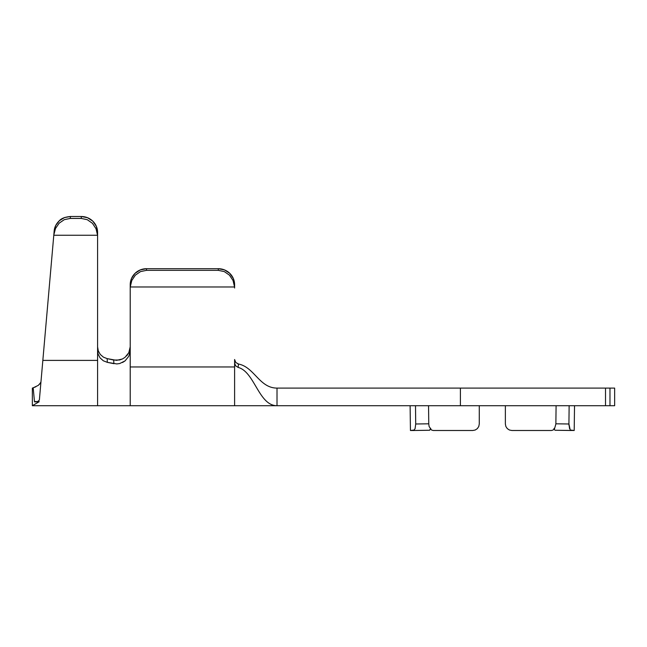 <?xml version="1.0" encoding="UTF-8"?>
<svg xmlns="http://www.w3.org/2000/svg" width="647" height="647" viewBox="0 0 647 647"><rect width="100%" height="100%" fill="white"/><g stroke="black" fill="none" stroke-linecap="round" stroke-linejoin="round"><path stroke-width="0.97" d="M429.22 388.119L427.902 388.095L429.22 388.119M479.54 388.119L480.3 388.095M553.128 430.012L551.398 430.498L553.12 430.02L554.56 428.629L553.128 430.012M555.102 430.263L574.196 430.498L570.217 430.012L570.953 430.498L555.11 430.263L554.528 429.794L555.11 430.263M569.57 428.694L568.923 423.995L569.134 405.709L568.923 423.995L570.217 430.012M553.12 430.02L554.56 428.629L555.87 423.995L556.088 405.709L555.87 424.044M511.874 430.498L551.398 430.498L511.874 430.498L509.407 430.012L507.297 428.621L509.44 430.029M505.364 424.036L505.364 405.709L505.364 423.995L505.873 426.51L507.313 428.637M428.767 423.995L428.549 405.709L428.767 423.995L429.115 426.51L431.509 430.012L433.239 430.498L472.763 430.498L475.221 430.02L477.332 428.629L478.764 426.51L479.273 423.995L479.273 405.709L479.265 424.036M477.34 428.621L475.221 430.02L472.763 430.498L433.207 430.498M553.961 428.411L554.528 429.794M122.534 362.498L125.073 360.889L128.842 356.206L130.217 350.407L130.217 405.709L234.602 405.709L234.602 366.962L234.602 405.709L277.013 405.709C258.687 405.709 254.643 371.685 238.112 367.407C254.643 371.685 258.687 405.709 277.013 405.709L277.013 388.095L460.397 388.095L460.397 405.709L277.013 405.709L277.013 388.095C259.39 388.095 254.328 367.1 238.525 364.043L238.112 367.407L235.589 365.781L234.602 363.007L234.602 359.506L234.602 366.962L130.217 366.962L130.217 288.004A16.312 16.021 0 0 1 130.249 286.969L131.778 280.523L135.369 275.145L140.528 271.586L146.529 270.341L146.529 268.699L146.529 270.341L218.298 270.341L146.529 270.341L140.528 271.586L135.369 275.145L131.778 280.523L130.249 286.969L234.57 286.969L233.041 280.523L229.45 275.145L224.291 271.586L218.298 270.341L218.298 268.699L146.529 268.699L218.298 268.699L224.533 269.912L229.831 273.39L233.365 278.59L234.602 284.72L234.602 288.004A16.312 16.021 180 0 0 234.57 286.969L130.249 286.969A16.312 16.021 180 0 0 130.217 288.004L130.217 284.72L131.454 278.59L134.997 273.39L140.286 269.912L146.529 268.699A16.312 16.021 180 0 0 130.217 284.72L130.217 350.407L128.842 356.206L125.073 360.889L119.735 363.533L116.824 363.929L107.353 362.36L113.896 363.679L113.686 360.055L107.143 358.616L107.353 362.36L103.302 360.775L100.083 357.896L98.118 354.103L97.592 350.553L97.592 360.395L42.839 360.395L53.822 234.885L39.37 400.04L40.785 383.849L39.37 400.04L37.922 401.399L35.48 401.876M39.766 395.511L39.37 400.04M235.686 362.409L238.525 364.043C254.328 367.1 259.39 388.095 277.013 388.095L460.397 388.095L460.397 405.709L605.511 405.709L605.511 388.095L460.397 388.095L606.085 388.095M607.104 388.095L614.65 388.095L614.65 405.709L609.975 405.709L609.975 388.095L614.65 388.095L614.65 405.709L606.085 405.709M277.013 405.709L605.511 405.709L605.511 388.095L609.975 388.095L609.975 405.709L607.104 405.709M234.602 359.514L235.775 362.506M234.602 288.004L234.602 284.72A16.312 16.021 180 0 0 218.298 268.699L218.298 270.341L224.291 271.586L229.45 275.145L233.041 280.523L234.57 286.969A16.312 16.021 0 0 1 234.602 288.004M37.68 401.819L39.224 401.698C38.763 407.02 38.763 407.02 39.224 401.698L32.35 405.709L32.35 388.095L32.35 405.709L97.592 405.709L97.592 360.395L97.592 405.709L130.217 405.709L130.217 366.962L234.602 366.962L234.602 362.999L235.597 365.79L238.112 367.407L238.525 364.043L235.734 362.466M238.25 363.986L237.764 363.832M40.785 383.849L42.839 360.395L97.592 360.395L97.592 236.284L97.592 350.553L98.118 354.103L100.083 357.896L103.302 360.775L107.353 362.36L107.143 358.616L103.447 357.168L100.317 354.491L98.295 350.941L97.592 346.857L98.295 350.941L100.317 354.491L103.447 357.168L107.143 358.616L116.606 360.355L122.396 358.988L119.663 359.967M126.553 355.931L127.548 354.734M129.804 350.051L129.926 349.517M127.621 354.637L127.152 355.243M97.592 236.284L97.592 232.41L96.354 226.321L92.82 221.161L87.523 217.715L81.279 216.502L81.279 218.435L87.28 219.697L92.44 223.296L96.031 228.739L97.56 235.249A16.312 15.916 0 0 1 97.592 236.284L97.592 232.41A16.312 15.916 180 0 0 81.279 216.502L70.41 216.502L81.279 216.502L81.279 218.435L70.24 218.435L81.279 218.435L87.28 219.697L92.44 223.296L96.031 228.739L97.56 235.249L53.79 235.249L97.56 235.249A16.312 15.916 0 0 1 97.592 236.284M35.019 401.892L36.903 401.86M53.822 234.885L55.496 228.488L59.16 223.175L64.304 219.657L70.24 218.435L70.41 216.502L64.49 217.586L59.378 220.692L55.763 225.399L54.154 231.06L55.763 225.399L59.378 220.692C56.2 223.725 54.461 227.186 54.154 231.06L53.822 234.885L55.496 228.488L59.16 223.175L64.304 219.657L70.24 218.435L70.41 216.502C65.007 217.036 61.336 218.435 59.378 220.692M41.117 380.113L41.651 373.982L41.117 380.113M42.104 368.839L41.651 373.982M96.354 226.321L97.592 232.41M63.859 217.837L65.007 217.4M32.35 405.709L39.224 401.698L34.453 401.496L33.191 387.812L32.35 388.095L35.803 386.817M39.653 384.124L40.955 381.94M39.224 401.698C38.763 407.02 38.763 407.02 39.224 401.698M33.191 387.812L38.27 385.386L40.688 382.668M37.922 401.399L34.55 401.9L34.453 401.488M415.714 423.995L415.503 405.709L415.714 423.995L415.091 428.629L415.714 423.995L428.759 423.801L415.714 423.995M410.109 405.709L410.441 430.498L413.684 430.498L415.067 428.702M410.441 430.498L414.42 430.02L413.684 430.498L428.055 430.263M413.692 430.498L429.527 430.263L430.676 428.411M113.896 363.679L113.686 360.055L119.566 359.991M122.396 358.988L124.968 357.387L128.81 352.696L130.217 346.824M568.923 423.995L555.878 423.801L568.923 423.995M568.923 424.108L568.948 425.152M429.527 430.263L430.109 429.794M574.528 405.709L574.196 430.498"/></g></svg>
